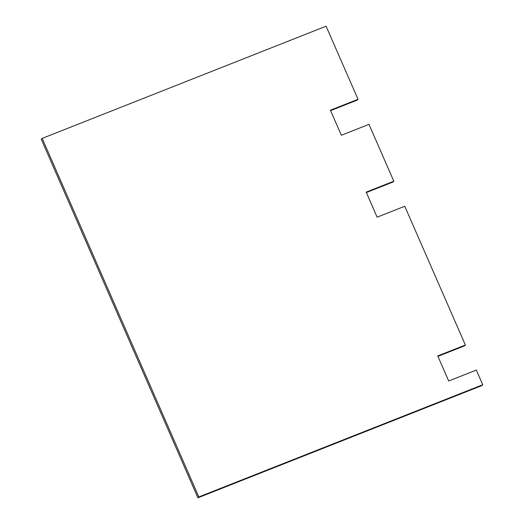 <?xml version="1.0" encoding="UTF-8"?>
<svg xmlns="http://www.w3.org/2000/svg" width="524" height="524" viewBox="0 0 524 524"><rect width="100%" height="100%" fill="white"/><g stroke="black" fill="none" stroke-linecap="round" stroke-linejoin="round"><path stroke-width="0.79" d="M465.377 345.021L437.75 355.94L448.695 380.994L476.323 370.075L482.735 384.754L198.838 496.942L42.189 138.388L326.085 26.2L358.023 99.298L330.395 110.217L341.34 135.271L368.968 124.352L393.812 181.206L366.184 192.125L377.129 217.178L404.757 206.26L465.377 345.021L464.454 345.879L437.933 356.359M393.812 181.206L392.889 182.064L366.368 192.544M358.023 99.298L357.099 100.156L330.579 110.636M482.735 384.754L481.811 385.612L197.915 497.8L41.265 139.246L42.189 138.388M198.838 496.942L197.915 497.8"/></g></svg>
